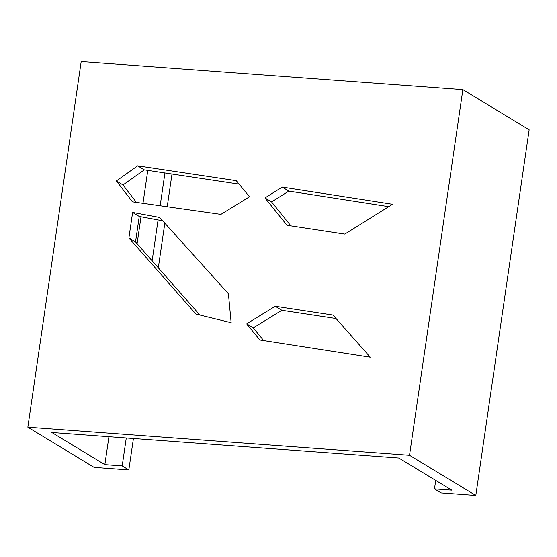 <?xml version="1.0" encoding="UTF-8"?>
<svg xmlns="http://www.w3.org/2000/svg" width="557" height="557" viewBox="0 0 557 557"><rect width="100%" height="100%" fill="white"/><g stroke="black" fill="none" stroke-linecap="round" stroke-linejoin="round"><path stroke-width="0.84" d="M435.72 480.392L434.481 488.879L451.831 490.16L398.798 458.021L51.829 432.504L104.855 464.635L122.206 465.91L128.834 469.927L94.14 467.379L27.85 427.205L81.197 61.549L462.86 89.621L409.52 455.278L27.85 427.205M434.481 488.879L441.109 492.896L475.803 495.452L409.52 455.278M475.803 495.452L529.15 129.795L462.86 89.621M246.605 323.868L259.882 340L370.245 357.204L332.982 315.067L275.221 306.273L246.605 323.868L253.24 327.885L263.698 340.592M137.683 165.847L116.378 180.941L132.434 201.822L220.899 214.389L249.515 196.795L236.245 180.67L137.683 165.847L144.312 169.857L123.006 184.959L136.409 202.386M287.036 225.32L344.79 234.114L392.56 204.287L282.19 187.082L264.979 197.937L287.036 225.32M128.904 237.93L195.939 314.078L231.148 322.733L228.426 293.741L159.678 217.467L132.622 212.447L128.904 237.93L135.532 241.947L199.886 315.053M388.73 206.675L288.818 191.093L282.19 187.082M288.818 191.093L271.607 201.954L264.979 197.937M271.607 201.954L290.9 225.905M162.693 220.809L139.25 216.464L132.622 212.447M139.25 216.464L135.532 241.947M336.059 318.541L281.849 310.291L275.221 306.273M281.849 310.291L253.24 327.885M123.006 184.959L116.378 180.941M239.078 184.116L144.312 169.857M128.834 469.927L133.422 438.505M158.32 267.826L164.83 223.183M167.225 206.765L172.002 174.028M147.786 170.379L142.982 203.319M141.012 216.791L137.085 243.715M108.935 436.702L104.855 464.635M164.942 172.962L160.158 205.763M158.084 219.959L152.131 260.801M126.279 437.976L122.206 465.91"/></g></svg>
